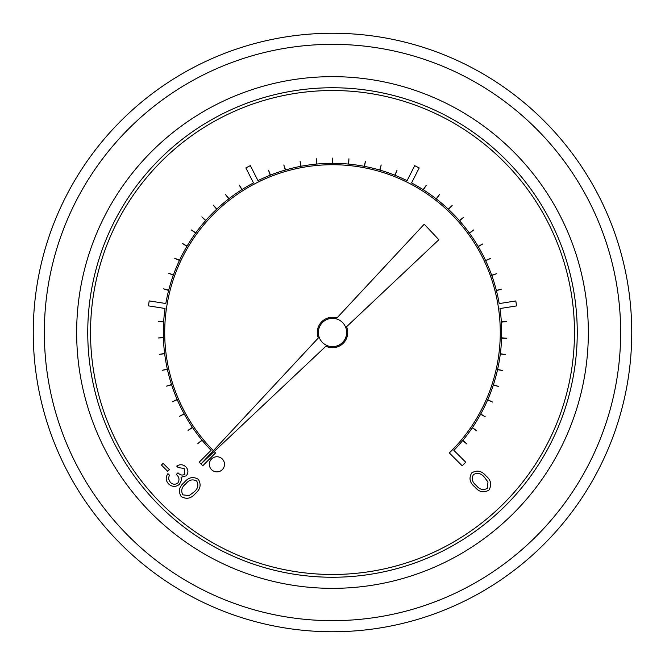 <?xml version="1.0" encoding="UTF-8"?>
<svg xmlns="http://www.w3.org/2000/svg" width="665" height="665" viewBox="0 0 665 665"><rect width="100%" height="100%" fill="white"/><g stroke="black" fill="none" stroke-linecap="round" stroke-linejoin="round"><path stroke-width="1" d="M325.908 346.207A15.204 15.204 0 0 0 346.573 326.731L438.858 239.724L424.237 224.213L336.947 317.953A15.204 15.204 0 0 0 318.311 337.97L200.971 463.987L325.908 346.207A15.204 15.204 0 0 0 347.704 332.5M336.947 317.953A15.204 15.204 0 0 0 318.311 337.97M213.374 450.662A167.788 167.788 0 0 1 212.833 450.114L212.069 449.332A167.788 167.788 0 0 1 167.006 304.819L167.206 303.747A167.788 167.788 0 0 1 257.621 182.343L258.602 181.869A167.788 167.788 0 0 1 409.964 183.665L410.928 184.18A167.788 167.788 0 0 1 498.442 307.687L498.592 308.768A167.788 167.788 0 0 1 451.144 451.144L449.324 452.923L462.208 465.808L465.766 462.25L453.871 450.363A169.176 169.176 0 0 0 462.674 440.554L466.747 443.921L462.857 440.338A169.176 169.176 0 0 0 472.266 427.819L476.639 430.795L472.424 427.595A169.176 169.176 0 0 0 480.62 414.245L485.251 416.789L480.753 414.004A169.176 169.176 0 0 0 487.653 399.939L492.507 402.042L487.761 399.69A169.176 169.176 0 0 0 493.314 385.043L498.426 386.415L493.397 384.777A169.176 169.176 0 0 0 497.545 369.674L502.765 370.555L497.603 369.408A169.176 169.176 0 0 0 500.304 353.979L505.558 354.644L500.346 353.705A169.176 169.176 0 0 0 501.585 338.094L506.871 338.261L501.593 337.812A169.176 169.176 0 0 0 501.36 322.151L506.622 321.544L501.344 321.877A169.176 169.176 0 0 0 499.972 308.552L516.589 305.917L515.799 300.954L499.191 303.589A169.176 169.176 0 0 0 496.431 290.696L501.485 289.109L496.364 290.43A169.176 169.176 0 0 0 491.768 275.451L496.747 273.664L491.676 275.194A169.176 169.176 0 0 0 485.691 260.722L490.479 258.469L485.575 260.464A169.176 169.176 0 0 0 478.26 246.624L482.807 243.93L478.118 246.382A169.176 169.176 0 0 0 469.532 233.282L473.646 229.949L469.365 233.058A169.176 169.176 0 0 0 459.582 220.83L463.555 217.33L459.399 220.622A169.176 169.176 0 0 0 448.509 209.367L452.133 205.51L448.31 209.176A169.176 169.176 0 0 0 436.406 198.993L439.432 194.645L436.19 198.827A169.176 169.176 0 0 0 423.381 189.808L426.215 185.344L423.148 189.658A169.176 169.176 0 0 0 411.56 182.933L419.199 167.946L414.719 165.668L407.088 180.656A169.176 169.176 0 0 0 395.035 175.302L396.98 170.39L394.777 175.203A169.176 169.176 0 0 0 379.964 170.115L381.178 164.962L379.698 170.041A169.176 169.176 0 0 0 364.47 166.375L365.467 161.179L364.204 166.317A169.176 169.176 0 0 0 348.701 164.097L348.917 158.81L348.418 164.072A169.176 169.176 0 0 0 332.774 163.324L332.774 158.037L332.5 163.324A169.176 169.176 0 0 0 316.856 164.047L316.357 158.785L316.582 164.072A169.176 169.176 0 0 0 301.07 166.267L300.081 161.071L300.796 166.317A169.176 169.176 0 0 0 285.568 169.966L283.822 164.962L285.302 170.041A169.176 169.176 0 0 0 270.48 175.103L268.535 170.182L270.223 175.203A169.176 169.176 0 0 0 257.97 180.622L250.331 165.635L245.859 167.913L253.49 182.908A169.176 169.176 0 0 0 242.085 189.508L239.25 185.045L241.852 189.658A169.176 169.176 0 0 0 229.026 198.652L225.568 194.645L228.81 198.827A169.176 169.176 0 0 0 216.89 208.985L213.274 205.128L216.69 209.176A169.176 169.176 0 0 0 205.784 220.414L201.819 216.915L205.601 220.622A169.176 169.176 0 0 0 195.793 232.833L191.354 229.949L195.635 233.058A169.176 169.176 0 0 0 187.023 246.141L182.476 243.448L186.882 246.382A169.176 169.176 0 0 0 179.542 260.215L174.637 258.219L179.425 260.464A169.176 169.176 0 0 0 173.415 274.936L168.445 273.14L173.324 275.194A169.176 169.176 0 0 0 168.711 290.156L163.582 288.843L168.636 290.43A169.176 169.176 0 0 0 165.826 303.523L149.209 300.896L148.42 305.858L165.036 308.485A169.176 169.176 0 0 0 163.673 321.602L158.378 321.544L163.656 321.877A169.176 169.176 0 0 0 163.399 337.537L158.12 337.978L163.407 337.812A169.176 169.176 0 0 0 164.621 353.431L159.409 354.37L164.654 353.705A169.176 169.176 0 0 0 167.339 369.133L162.177 370.289L167.397 369.408A169.176 169.176 0 0 0 171.52 384.511L166.491 386.149L171.603 384.777A169.176 169.176 0 0 0 177.123 399.432L172.385 401.785L177.239 399.69A169.176 169.176 0 0 0 184.114 413.755L179.483 416.307L184.247 414.004A169.176 169.176 0 0 0 192.418 427.362L188.045 430.338L192.576 427.595A169.176 169.176 0 0 0 201.969 440.122L197.896 443.497L202.143 440.338A169.176 169.176 0 0 0 211.088 450.313L199.192 462.208L202.75 465.766L215.551 452.956L214.18 451.527M574.477 332.5A241.977 241.977 0 0 0 211.512 122.942A241.977 241.977 0 0 0 211.512 542.058A241.977 241.977 0 0 0 574.477 332.5M577.253 332.5A244.753 244.753 0 0 0 210.123 120.54A244.753 244.753 0 0 0 210.123 544.46A244.753 244.753 0 0 0 577.253 332.5M631.75 332.5A299.25 299.25 0 0 1 182.875 591.659A299.25 299.25 0 0 1 182.875 73.341A299.25 299.25 0 0 1 631.75 332.5A299.25 299.25 0 0 1 182.875 591.659A299.25 299.25 0 0 1 182.875 73.341A299.25 299.25 0 0 1 631.75 332.5M488.908 490.097C483.704 493.122 479.024 492.083 474.86 486.98C469.739 482.815 468.692 478.135 471.726 472.915C476.963 469.814 481.709 470.803 485.965 475.874C491.028 480.122 492.009 484.86 488.908 490.097M476.323 485.5C479.49 489.573 483.139 490.529 487.287 488.368L487.985 482.058L484.494 477.329C481.261 473.355 477.586 472.424 473.455 474.544C471.294 478.684 472.25 482.333 476.323 485.5M161.429 465.051L163.108 463.372L169.392 469.656L167.721 471.335L161.429 465.051M184.13 468.468L178.195 467.562L176.724 466.099C179.941 464.104 182.958 464.328 185.784 466.772C188.419 469.69 188.594 472.69 186.308 475.791L181.038 477.246L181.412 480.404L179.483 484.286C175.768 487.212 172.127 487.079 168.561 483.904C165.668 480.679 165.46 477.254 167.929 473.638L169.392 475.101L168.42 478.642L170.265 482.258C172.676 484.619 175.211 484.851 177.879 482.965C179.758 479.872 179.234 477.046 176.308 474.477L177.987 472.798C180.049 475.126 182.335 475.633 184.853 474.32L184.13 468.468M181.146 496.489C178.112 491.285 179.159 486.605 184.263 482.441C188.419 477.32 193.108 476.273 198.328 479.315C201.42 484.552 200.439 489.299 195.369 493.546C191.121 498.609 186.383 499.59 181.146 496.489M185.734 483.904C181.661 487.071 180.705 490.72 182.867 494.868L189.184 495.566L193.906 492.075C197.887 488.842 198.818 485.167 196.699 481.036C192.559 478.875 188.902 479.831 185.734 483.904M224.487 464.32A7.564 7.564 0 0 0 213.132 457.761A7.564 7.564 0 0 0 213.132 470.87A7.564 7.564 0 0 0 224.487 464.32M346.648 332.5A14.148 14.148 0 0 0 325.426 320.247A14.148 14.148 0 0 0 325.426 344.753A14.148 14.148 0 0 0 346.648 332.5M588.342 332.5A255.842 255.842 0 0 1 204.579 554.07A255.842 255.842 0 0 1 204.579 110.93A255.842 255.842 0 0 1 588.342 332.5M620.653 332.5A288.153 288.153 0 0 0 188.419 82.95A288.153 288.153 0 0 0 188.419 582.05A288.153 288.153 0 0 0 620.653 332.5"/></g></svg>
